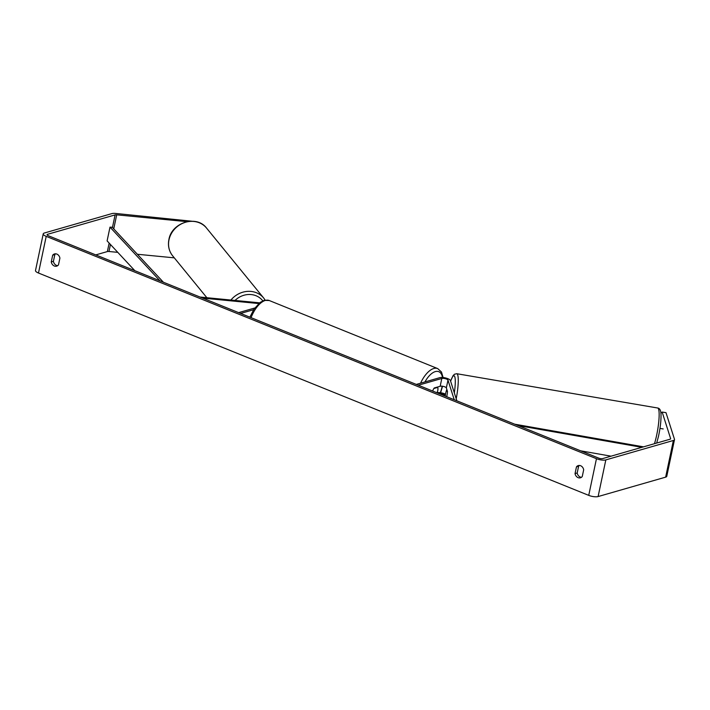 <?xml version="1.0" encoding="UTF-8"?>
<svg xmlns="http://www.w3.org/2000/svg" width="710" height="710" viewBox="0 0 710 710"><rect width="100%" height="100%" fill="white"/><g stroke="black" fill="none" stroke-linecap="round" stroke-linejoin="round"><path stroke-width="1.06" d="M200.069 297.046L257.721 302.646A5.911 1.819 -168.1 0 1 259.496 302.913M202.687 298.102L258.396 303.516A3.443 1.056 -168.1 0 1 258.733 303.56M254.783 307.989L238.631 312.631M253.612 309.711L240.637 313.438M57.67 265.655A4.926 4.056 74 0 1 53.41 261.342L54.83 254.597L52.682 255.209A4.926 4.056 74 0 1 54.51 253.94A4.926 4.056 74 0 1 56.836 254.082A4.926 4.056 74 0 1 59.906 258.129L58.477 264.874A4.926 4.056 74 0 1 56.649 266.152A4.926 4.056 74 0 1 51.262 261.954L52.682 255.209M54.83 254.597A4.926 4.056 74 0 1 55.637 253.816M579.422 465.458A4.926 4.056 -106 0 0 578.615 466.239L576.467 466.86L575.038 473.605A4.926 4.056 -106 0 0 580.434 477.794A4.926 4.056 -106 0 0 582.262 476.516L583.682 469.772A4.926 4.056 -106 0 0 580.62 465.733A4.926 4.056 -106 0 0 578.295 465.582A4.926 4.056 -106 0 0 576.467 466.86M578.615 466.239L577.186 472.984A4.926 4.056 -106 0 0 581.454 477.306M674.5 439.632A6.887 2.121 -168.1 0 1 673.373 440.484L605.834 459.894A6.887 2.121 -168.1 0 1 596.462 458.704L46.212 236.359A6.887 2.121 -168.1 0 1 43.23 233.865L35.5 270.528A6.887 2.121 -168.1 0 0 38.482 273.03L588.732 495.367A6.887 2.121 -168.1 0 0 598.104 496.556L665.643 477.147A6.887 2.121 -168.1 0 0 666.77 476.303L674.5 439.632A6.887 2.121 -168.1 0 0 674.473 439.259L665.989 412.652L662.155 412.057L670.639 438.665A2.955 0.905 -168.1 0 1 670.648 438.824A2.955 0.905 -168.1 0 1 670.16 439.188L602.63 458.598A2.955 0.905 -168.1 0 1 598.61 458.083L48.36 235.747A2.955 0.905 -168.1 0 1 47.082 234.673A2.955 0.905 -168.1 0 1 47.561 234.309L115.1 214.899A2.955 0.905 -168.1 0 1 116.697 214.828L187.041 221.671M43.23 233.865A6.887 2.121 -168.1 0 1 44.357 233.013L111.896 213.603A6.887 2.121 -168.1 0 1 115.623 213.444L191.691 221.201M95.77 254.899L107.37 251.571A2.955 0.905 -168.1 0 1 108.976 251.5L117.78 252.352M137.349 254.26L174.296 257.845M662.155 412.057L660.886 413.247M577.186 472.984L575.038 473.605M53.41 261.342L51.262 261.954M437.076 387.154L437.697 387.403L433.863 388.503A4.926 2.352 112 0 0 432.665 391.033A4.926 2.352 -68 0 1 434.271 387.962L440.173 386.267A3.443 1.056 -168.1 0 1 443.794 386.497A3.443 1.056 -168.1 0 1 446.341 387.917L447.477 391.476A4.926 0.808 98.8 0 1 446.909 395.798A4.926 0.808 98.8 0 1 446.705 396.704M456.858 400.813L450.389 380.498A5.911 1.819 11.9 0 0 446.004 378.066A5.911 1.819 11.9 0 0 439.809 377.658L416.3 384.421M454.24 399.757L447.983 380.125A3.443 1.056 11.9 0 0 445.436 378.714A3.443 1.056 11.9 0 0 441.815 378.474L418.305 385.228M445.543 394.201A5.911 1.819 11.9 0 0 436.996 392.701M445.046 396.038L444.797 395.248A3.443 1.056 11.9 0 0 442.436 393.89A3.443 1.056 11.9 0 0 438.869 393.544M436.961 392.772A4.926 2.352 112 0 0 437.697 387.403M445.294 396.136A4.926 0.825 99.7 0 1 445.871 392.532A4.926 0.825 99.7 0 1 446.75 389.799L446.954 389.834M446.909 395.798A4.926 0.825 99.7 0 1 446.688 396.704M447.451 391.991L446.75 389.799M663.202 428.946L659.972 428.396M641.831 447.327L518.122 425.565M611.053 456.175L580.629 450.823M643.5 446.847L514.741 424.198M134.838 270.688L107.103 240.885L109.997 227.129L159.981 280.849M109.997 227.129L112.269 227.298L163.371 282.216M168.971 239.953A21.903 19.702 -39.2 0 1 185.079 222.39A21.903 19.702 -39.2 0 1 206.566 228.096C196.643 214.597 171.483 222.541 168.882 239.678C167.737 245.767 168.989 251.145 172.637 255.813A21.903 19.702 -39.2 0 1 168.971 239.953M265.176 300.135L263.721 298.076A21.903 19.702 140.8 0 0 230.91 300.046M235.01 300.445A19.445 17.484 -39.2 0 1 262.806 300.863M38.482 273.03L46.212 236.359M588.732 495.367L596.462 458.704M108.976 251.5L110.449 244.48M113.742 228.877L116.697 214.828M107.37 251.571L109.162 243.095M112.446 227.493L115.1 214.899M47.375 235.196L47.561 234.309M665.643 477.147L673.373 440.484M598.104 496.556L605.834 459.894M440.173 386.267L441.815 378.474M446.341 387.917L447.983 380.125M444.664 395.878L444.797 395.248M420.568 383.196A21.903 10.455 -68 0 1 433.792 368.499A21.903 10.455 -68 0 1 437.697 368.588L441.46 372.005L443.102 377.534M440.298 392.701A19.445 9.283 112 0 0 442.197 386.196M442.507 377.48A19.445 9.283 112 0 0 435.31 371.605A19.445 9.283 112 0 0 424.935 381.936M249.876 317.175L253.976 309.152L260.224 302.362L264.182 300.365L269.259 300.525A21.903 10.455 112 0 0 265.345 300.436A21.903 10.455 112 0 0 251.065 317.654M654.469 443.697A21.903 3.692 -80.3 0 0 656.288 436.863A21.903 3.692 -80.3 0 0 657.655 408.002C659.963 408.33 661.09 410.824 661.019 415.501C661.045 421.58 660.185 428.609 658.427 436.588L656.688 443.058M657.655 408.002L456.778 373.717A21.903 3.692 99.7 0 1 456.21 398.763M454.329 392.878A19.445 3.275 -80.3 0 0 454.808 376.841A19.445 3.275 -80.3 0 0 450.628 381.252M263.721 298.076L206.566 228.096M206.858 297.703L172.637 255.813M442.534 386.24L440.599 392.736M269.259 300.525L437.697 368.588M456.778 373.717L454.435 374.25L452.998 375.767L450.593 381.155"/></g></svg>
